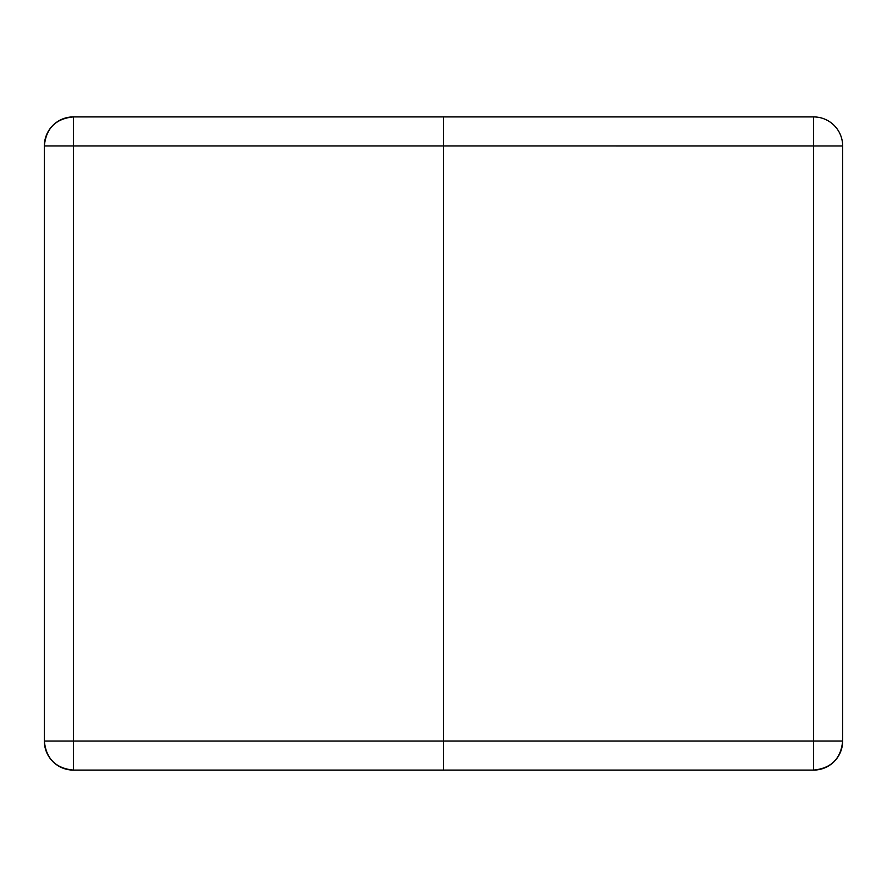 <?xml version="1.0" encoding="UTF-8"?>
<svg xmlns="http://www.w3.org/2000/svg" width="887" height="887" viewBox="0 0 887 887"><rect width="100%" height="100%" fill="white"/><g stroke="black" fill="none" stroke-linecap="round" stroke-linejoin="round"><path stroke-width="1.33" d="M443.5 770.082L813.623 770.082L813.623 741.044L73.377 741.066L73.377 145.934L813.623 145.956L813.623 741.044L443.5 741.044L443.5 145.934L813.623 145.956L813.623 116.918L73.377 116.907L73.377 145.934L443.5 145.934L443.5 741.066L73.377 741.066L73.377 770.093L813.623 770.082C831.252 768.353 840.931 758.684 842.65 741.044L842.65 145.956L842.65 741.044A29.027 29.027 0 0 1 813.623 770.082L813.623 741.044L842.65 741.044L813.623 741.044L813.623 145.956L842.65 145.956A29.027 29.027 0 0 0 813.623 116.918L73.377 116.907C55.748 118.625 46.069 128.305 44.35 145.934L73.377 145.934L73.377 116.907A29.027 29.027 0 0 0 44.35 145.934L44.35 741.066L44.35 145.934L73.377 145.934L73.377 741.066L44.35 741.066L73.377 741.066L73.377 770.093L443.5 770.093L443.5 741.066L443.5 770.093M813.623 116.918A29.027 29.027 0 0 1 842.65 145.956L813.623 145.956L813.623 116.918M443.5 145.934L443.5 116.907L443.5 145.934M44.35 741.066C46.069 758.695 55.748 768.375 73.377 770.093A29.027 29.027 0 0 1 44.35 741.066"/></g></svg>
